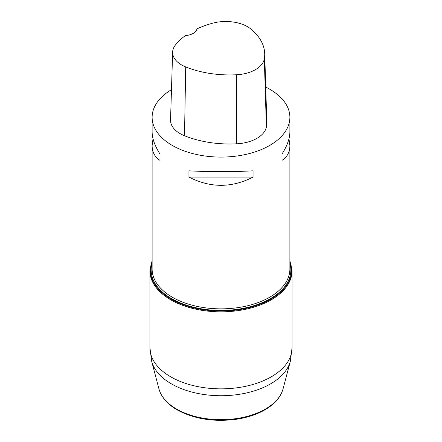 <?xml version="1.0" encoding="UTF-8"?>
<svg xmlns="http://www.w3.org/2000/svg" width="442" height="442" viewBox="0 0 442 442"><rect width="100%" height="100%" fill="white"/><g stroke="black" fill="none" stroke-linecap="round" stroke-linejoin="round"><path stroke-width="0.66" d="M265.73 87.08A68.88 39.769 180 0 1 269.708 89.201A68.88 39.769 180 0 1 289.88 117.318A68.88 39.769 180 0 1 221 157.087A68.88 39.769 180 0 1 152.12 117.318A68.88 39.769 180 0 1 171.479 89.676M188.944 177.071L188.944 170.822C210.315 171.932 231.685 171.932 253.056 170.822L253.056 177.071C231.685 188.054 210.315 188.054 188.944 177.071L253.056 177.071M288.974 138.744L289.88 145.6C289.83 152.114 287.189 157.037 281.968 160.38L281.968 154.125C287.189 145.866 289.83 138.451 289.88 131.893L289.88 117.318M152.12 117.318L152.12 131.893C152.17 138.451 154.81 145.866 160.032 154.125L160.032 160.38C154.81 157.037 152.17 152.114 152.12 145.6L153.026 138.744M264.703 53.598L266.786 121.428A78.72 45.449 180 0 1 266.388 126.887A32.802 18.94 180 0 1 236.647 143.816A78.72 45.449 180 0 1 184.507 135.749A32.802 18.94 180 0 1 170.546 119.909L172.634 52.079A30.713 17.73 180 0 1 175.314 45.15A76.637 44.244 180 0 1 185.447 35.57A13.122 7.575 180 0 0 196.928 28.896A76.637 44.244 180 0 1 212.713 23.172A30.713 17.73 180 0 1 250.951 29.089A76.637 44.244 180 0 1 264.703 53.598A76.637 44.244 180 0 1 264.31 58.919A30.713 17.73 180 0 1 236.459 74.764A76.637 44.244 180 0 1 185.706 66.913A30.713 17.73 180 0 1 172.634 52.079M281.968 154.125L281.968 160.38M160.032 160.38L160.032 154.125M152.12 145.6L152.12 269.084A68.88 39.769 0 0 0 172.292 297.206A68.88 39.769 0 0 0 247.36 305.825A68.88 39.769 0 0 0 289.88 269.084L289.88 145.6M264.31 58.919L266.388 126.887M236.459 74.764L236.647 143.816M185.706 66.913L184.507 135.749M289.88 263.415A69.853 40.332 180 0 1 221 310.45A69.853 40.332 180 0 1 152.12 263.415M152.12 261.388A70.582 40.752 0 0 0 221 311.03A70.582 40.752 0 0 0 289.88 261.388M149.932 270.797L149.932 347.821A71.068 41.029 0 0 0 221 388.849A71.068 41.029 0 0 0 292.068 347.821L292.068 270.797A71.068 41.029 180 0 1 221 311.825A71.068 41.029 180 0 1 149.932 270.797L152.12 260.609M176.612 409.071A62.775 36.244 0 0 0 240.581 417.878A62.775 36.244 0 0 0 283.057 388.888L290.317 361.329A70.112 40.482 180 0 1 242.873 393.706A70.112 40.482 180 0 1 171.424 383.866A70.112 40.482 180 0 1 151.683 361.329L158.943 388.888A62.775 36.244 0 0 0 176.612 409.071M290.317 361.329L292.068 347.821M149.932 347.821L151.683 361.329M292.068 270.797L289.88 260.609M283.057 388.888C280.852 396.701 275.344 403.358 266.532 408.861C258.233 413.961 248.316 417.408 236.768 419.198C214.132 422.226 194.248 419.11 177.115 409.85C167.374 404.198 161.313 397.209 158.943 388.888"/></g></svg>
